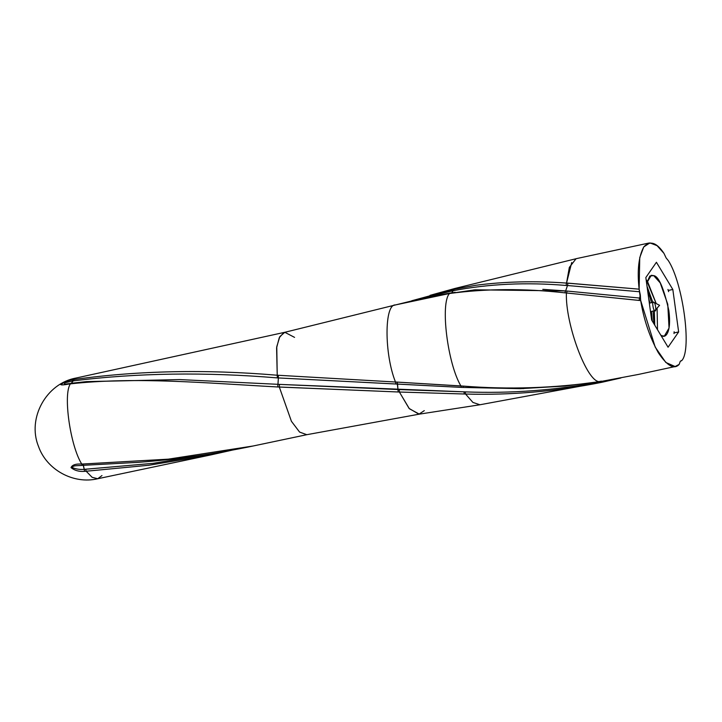 <?xml version="1.0" encoding="UTF-8"?>
<svg xmlns="http://www.w3.org/2000/svg" width="722" height="722" viewBox="0 0 722 722"><rect width="100%" height="100%" fill="white"/><g stroke="black" fill="none" stroke-linecap="round" stroke-linejoin="round"><path stroke-width="1.08" d="M76.027 378.039L73.184 379.628L75.945 378.057C46.352 383.4 27.066 418.092 38.41 446.16C46.515 469.814 73.563 484.57 97.75 478.731L92.145 477.323L86.162 471.231L92.118 477.314L97.705 478.74L211.176 454.842L148.849 465.257L86.162 471.231L148.931 465.248L211.329 454.806L232.43 450.086M601.498 381.649L601.264 381.108L601.498 381.649C556.31 390.241 510.896 393.652 465.257 391.884C510.896 393.652 556.31 390.241 601.498 381.649L603.267 381.288L603.511 381.938L603.267 381.288L601.498 381.649L601.769 382.308C556.662 391.405 511.248 395.322 465.537 394.041C511.248 395.322 556.662 391.405 601.769 382.308L620.911 377.976M601.264 381.108L599.558 381.631C553.945 388.21 508.405 389.69 462.946 386.062L397.118 382.091L397.975 389.528L279.504 384.393L465.257 391.884L397.975 389.528L398.147 391.983L279.306 387.01L291.417 421.296L299.585 432.072L306.796 434.698L299.594 432.081L291.426 421.305L279.306 387.01L279.504 384.393L279.306 387.01L277.735 386.974L277.943 384.348L277.735 386.974C204.227 382.94 135.835 376.649 70.395 383.86C135.835 376.649 204.227 382.94 277.735 386.974L398.147 391.983L465.537 394.041L399.392 392.028L409.356 408.724L419.356 414.139L479.931 404.762L472.919 402.425L465.537 394.041L472.919 402.425L479.922 404.762M219.966 452.288L153.028 463.353L85.692 469.246L86.162 471.231L85.692 469.246L84.23 469.336L84.573 471.349L86.162 471.231L84.573 471.349L84.23 469.336C80.007 469.715 76.018 469.129 72.254 467.576C72.525 465.094 78.915 465.843 82.227 465.383L138.841 462.306C177.197 459.354 215.291 453.921 253.133 445.997L168.271 459.165L81.757 464.066C75.756 463.714 72.182 464.896 71.009 467.603C74.7 470.563 79.221 471.809 84.573 471.349C79.221 471.809 74.7 470.563 71.009 467.603C72.182 464.896 75.756 463.714 81.748 464.056L82.227 465.383C78.915 465.843 72.525 465.094 72.254 467.576C76.018 469.129 80.007 469.715 84.23 469.336L153.028 463.353L219.966 452.288M81.785 464.201L82.931 464.029L84.23 469.336L83.409 465.338L82.227 465.383M663.969 253.368L666.099 257.898L668.382 260.687L666.099 257.898L663.969 253.368C656.677 242.43 649.953 240.273 643.78 246.897C638.609 256.626 637.057 270.714 639.141 289.161L566.535 283.078C534.614 280.786 504.245 281.535 475.419 285.325C504.245 281.535 534.614 280.786 566.535 283.078L566.075 285.461L566.535 283.078L567.97 283.132L567.492 285.524L639.647 291.76L639.141 289.161L639.746 257.61L643.762 246.933L649.899 242.899L657.047 245.642L663.969 253.368M394.483 305.18L284.802 332.291L294.567 337.382M449.878 293.177L395.403 304.937C384.203 304.052 384.257 354.267 395.494 382.01L278.304 375.278L395.494 382.01L395.918 383.996L397.551 384.077L397.118 382.091L395.494 382.01C384.257 354.267 384.203 304.052 395.403 304.937L449.481 293.511C486.023 288.583 524.47 288.358 564.821 292.834L566.4 292.979L567.239 291.065L565.642 290.93L475.103 289.811L449.481 293.511C440.095 303.439 447.577 363.816 460.934 385.999L462.946 386.062L463.407 387.452L520.436 388.662L564.956 386.071L601.218 381.433L638.356 374.447L675.503 366.46M542.791 289.332L565.642 290.93L564.821 292.834C524.47 288.358 486.023 288.583 449.481 293.511L448.452 293.673M475.419 285.325L454.264 289.26L453.217 290.695L451.557 291.056L453.226 290.704L454.264 289.26L452.604 289.639L451.557 291.056L452.604 289.639L411.784 300.749M460.925 385.999L461.376 387.398L463.407 387.452L462.946 386.062C508.405 389.69 553.945 388.21 599.558 381.631C587.103 382.57 565.2 324.016 566.4 292.979L640.703 300.578L640.513 298.132L567.239 291.065L566.4 292.979L564.821 292.834M567.239 291.065L639.584 298.051L639.105 300.442L566.4 292.979C565.2 324.016 587.103 382.57 599.558 381.631L599.675 381.378M453.226 290.704C488.893 283.845 526.509 282.103 566.075 285.461L567.492 285.524L566.075 285.461C526.509 282.103 488.893 283.845 453.226 290.704L451.665 292.789L453.226 290.704M451.557 291.056L420.502 298.737M450.916 292.997L455.203 292.302M473.524 289.964L474.083 289.91M565.642 290.93L567.492 285.524L565.642 290.93M639.584 298.051L640.513 298.132L640.333 295.072L639.584 298.051L640.333 295.072L639.647 291.76L567.492 285.524M682.037 360.287C691.866 348.771 682.85 282.952 668.382 260.687C682.85 282.952 691.866 348.771 682.037 360.287L680.277 361.271L679.185 364.384L675.115 366.532L665.81 362.462L655.215 347.12L640.703 300.578L639.105 300.442M397.975 389.528L397.551 384.077L461.376 387.398L278.385 377.94L395.918 383.996M283.809 332.607L279.279 337.67L276.598 347.842L277.23 375.232C205.599 369.186 137.92 370.594 74.176 379.465C137.92 370.594 205.599 369.186 277.23 375.232L278.304 375.278L278.385 377.94L278.304 375.278L277.23 375.232L277.311 377.904L278.385 377.94L277.311 377.904C205.346 371.884 137.306 372.886 73.22 380.891C137.306 372.886 205.346 371.884 277.311 377.904M72.2 381.054L64.908 382.795L64.348 384.212L64.908 382.795L72.2 381.054L73.184 379.628L74.176 379.465L73.22 380.891L74.176 379.465L73.048 379.646C68.373 380.44 64.276 382.1 60.756 384.636C61.451 385.142 64.204 384.934 69.014 384.023L70.323 383.4L69.014 384.023C64.204 384.934 61.451 385.142 60.756 384.636C64.276 382.1 68.373 380.44 73.048 379.646L75.945 378.057M86.198 381.64L179.579 379.582L279.504 384.393L179.607 379.582L86.676 381.595L64.312 384.221M71.586 383.238L70.395 383.86C62.922 394.203 70.26 445.979 81.757 464.066C70.26 445.979 62.922 394.203 70.395 383.86L70.395 383.851M399.221 389.573L399.392 392.028L398.147 391.983M464.002 391.875L464.282 394.031M465.257 391.884L465.537 394.041M681.279 360.783L680.277 361.271L681.279 360.783M73.22 380.891L71.243 383.256L73.22 380.891M277.943 384.348L278.385 377.94L277.943 384.348M523.667 388.589L463.407 387.452M603.267 381.288L608.104 380.286M656.415 262.276L645.829 277.546L651.65 320.017L668.067 347.219L678.644 331.94L674.186 332.905L678.644 331.94L672.823 289.477L668.364 290.434L672.823 289.477L656.415 262.276L672.823 289.477L678.644 331.94L668.067 347.219L651.65 320.017L645.829 277.546L656.415 262.276M82.931 464.029L168.316 459.156L253.223 445.979L306.814 434.689L419.356 414.139M567.97 283.132L639.141 289.161L640.703 300.578C643.735 319.449 649.592 336.813 658.284 352.67C667.173 365.964 674.14 369.863 679.185 364.384L680.277 361.271M576.012 258.792L569.342 267.384L566.535 283.078L571.716 262.519M277.23 375.232L276.761 346.704L279.829 336.605L284.802 332.291L76.063 378.03L73.184 379.628M394.374 305.216L390.548 306.254M430.032 295.343L456.295 288.24M395.494 382.01L460.934 385.999C447.577 363.816 440.095 303.439 449.481 293.511M599.558 381.631L601.164 381.369M424.292 410.637L418.913 414.193L409.094 408.426L399.392 392.028M101.964 475.572L97.75 478.731M648.663 298.222L649.908 302.987M651.47 311.462L652.255 321.01M653.816 323.609L653.103 311.11L653.816 323.609M651.578 302.635L647.481 289.612L651.578 302.635M647.192 280.632L656.226 303.592L646.073 279.342M657.11 308.42L657.507 329.719L657.11 308.42M661.939 335.766L664.339 336.091L669.041 328.068L667.769 304.305L660.206 282.853L653.69 275.623L651.28 275.308L646.605 283.195L649.854 275.994L653.69 275.623C658.672 276.219 663.726 287.87 668.852 310.568C671.749 332.761 665.332 338.401 661.939 335.766L660.738 335.08L661.939 335.766M673.996 333.555L674.14 331.732L673.996 333.555M668.644 291.661L667.949 289.468L668.644 291.661M654.719 325.099L654.34 310.848L654.719 325.099M652.832 302.365L647.029 286.3L652.832 302.365M653.699 302.292C655.314 301.615 656.858 312.906 654.845 310.622C653.229 311.299 651.686 300.009 653.699 302.292L659.583 305.316L653.699 302.292C651.686 300.009 653.229 311.299 654.845 310.622L659.583 305.316L653.699 302.292L649.331 303.114M650.504 311.669L654.845 310.622M479.931 404.762L603.538 381.929M450.411 292.997L422.487 298.294L394.429 305.198M86.676 381.595L71.361 383.247M681.559 360.774L680.368 361.144M648.979 243.025L577.013 258.494L454.932 288.457L431.783 294.856"/></g></svg>
